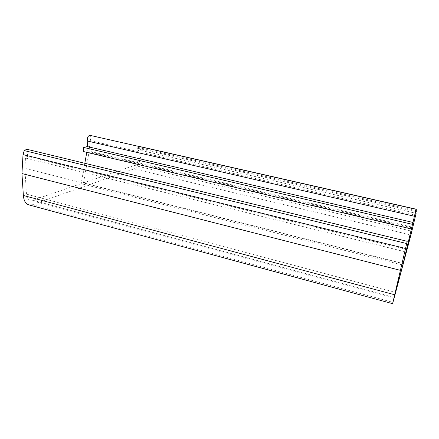 <?xml version="1.0" encoding="UTF-8"?>
<svg xmlns="http://www.w3.org/2000/svg" width="439" height="439" viewBox="0 0 439 439"><rect width="100%" height="100%" fill="white"/><g stroke="black" fill="none" stroke-linecap="round" stroke-linejoin="round"><path stroke-width="0.33" stroke-dasharray="2.19 1.65" d="M138.373 146.33L137.561 148.212L137.714 149.699L415.201 213.129M137.714 149.699C141.1 151.702 138.444 164.416 134.433 165.432L83.487 182.876L403.194 263.576M83.487 182.876L89.095 151.795L411.727 227.77M89.095 151.795L90.055 140.579L414.729 215.094M90.055 140.579C91.208 138.115 91.147 136.364 89.869 135.327M83.383 151.559L86.955 150.637L411.853 227.029M86.955 150.637L86.84 152.042L411.425 228.609M86.84 152.042L86.779 152.366M84.815 163.292L81.144 183.678L401.647 264.81M81.144 183.678L32.782 200.233L30.593 200.436C28.233 199.882 26.861 197.775 26.477 194.115L395.226 292.286M26.477 194.115L24.875 168.313L401.943 263.537M24.875 168.313L25.462 158.035L26.34 156.147L405.323 249.297M26.34 156.147C28.579 153.403 28.727 151.104 26.779 149.249M29.287 204.986L32.508 204.673L134.071 168.867C139.811 167.33 143.58 149.227 138.74 146.324L138.658 146.28M137.769 147.367L415.799 210.594M137.561 148.212L415.574 211.565M134.433 165.432L410.964 230.969M32.782 200.233L394.085 297.285M25.462 158.035L404.742 251.684M32.508 204.673L392.987 302.372M134.071 168.867L410.942 234.98M138.74 146.324L417.045 209.43M393.915 298.185L30.593 200.436"/><path stroke-width="0.66" d="M415.201 213.129L416.106 213.338L411.848 231.177L403.194 263.576L416.079 209.315L402.782 265.101L393.926 298.191L407.2 241.313L392.603 303.689L410.942 234.98L416.106 213.338M89.869 135.327L89.726 135.294C87.635 136.244 86.982 138.186 87.762 141.111L414.405 216.262M87.762 141.111L87.301 146.571L412.94 222.441M87.301 146.571L83.723 147.46L412.424 224.34M83.723 147.46L83.383 151.559L411.327 228.977M86.779 152.366L84.815 163.292M401.647 264.81L402.782 265.101M26.779 149.249L24.244 150.582L406.629 243.53M24.244 150.582L23.02 154.61L21.95 173.553L400.286 270.32M21.95 173.553L23.366 195.47L394.579 294.734M23.366 195.47C23.827 200.98 25.802 204.151 29.287 204.986L392.587 303.684M138.658 146.28L138.373 146.33M415.799 210.594L416.704 210.797M415.574 211.565L416.474 211.768M410.964 230.969L411.848 231.177M23.02 154.61L405.444 248.458M89.726 135.294L416.079 209.315M26.538 149.189L407.2 241.313M138.614 146.269L417.05 209.403"/></g></svg>
